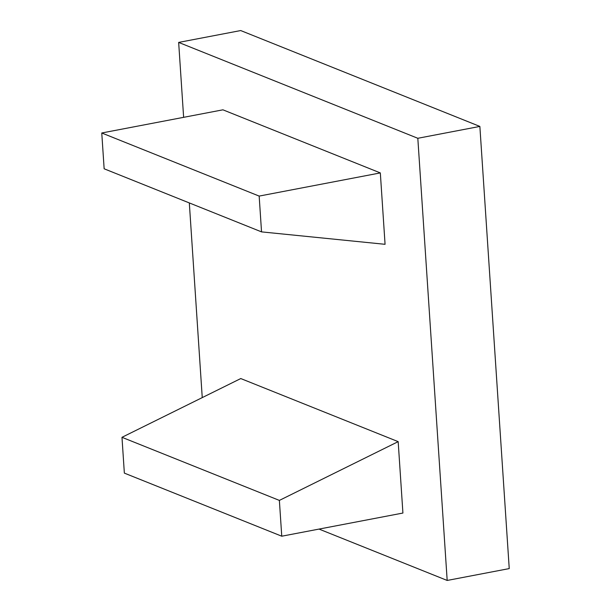 <?xml version="1.0" encoding="UTF-8"?>
<svg xmlns="http://www.w3.org/2000/svg" width="611" height="611" viewBox="0 0 611 611"><rect width="100%" height="100%" fill="white"/><g stroke="black" fill="none" stroke-linecap="round" stroke-linejoin="round"><path stroke-width="0.92" d="M380.325 172.913L222.923 109.82L101.762 132.984L104.145 168.789L261.539 231.882L385.067 244.308L380.325 172.913L259.163 196.085L261.539 231.882M101.762 132.984L259.163 196.085M279.372 500.409L398.173 441.646L402.916 513.041L281.755 536.206L279.372 500.409L121.979 437.308L240.772 378.553L398.173 441.646M281.755 536.206L124.354 473.113L121.979 437.308M319.034 529.08L447.183 580.45L417.817 138.285L178.656 42.411L183.628 117.335M189.318 202.936L202.249 397.608M178.656 42.411L240.703 30.55L479.864 126.424L509.238 568.589L447.183 580.45M417.817 138.285L479.864 126.424"/></g></svg>
